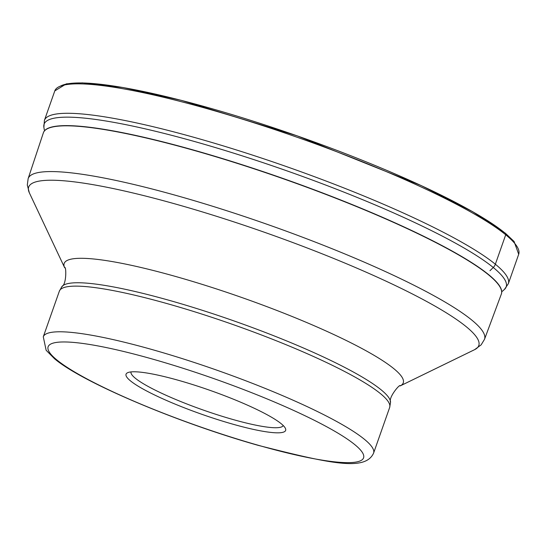 <?xml version="1.0" encoding="UTF-8"?>
<svg xmlns="http://www.w3.org/2000/svg" width="546" height="546" viewBox="0 0 546 546"><rect width="100%" height="100%" fill="white"/><g stroke="black" fill="none" stroke-linecap="round" stroke-linejoin="round"><path stroke-width="0.82" d="M281.176 423.696A84.596 12.647 19.4 0 1 285.36 428.276A84.596 12.647 19.4 0 1 232.5 424.078A84.596 12.647 19.4 0 1 130.521 380.91A84.596 12.647 19.4 0 1 127.607 372.72A84.596 12.647 19.4 0 1 179.197 380.528A84.596 12.647 19.4 0 1 281.176 423.696M283.197 425.498A80.658 12.06 19.4 0 1 232.555 419.396A80.658 12.06 19.4 0 1 135.319 378.235A80.658 12.06 19.4 0 1 131.033 371.915M60.34 86.159A244.342 36.541 -160.6 0 1 269.198 126.351A244.342 36.541 -160.6 0 1 504.832 232.917A1.577 1.44 129.3 0 1 505.719 234.78L495.352 264.216A7.869 7.187 129.3 0 1 493.256 267.492L489.98 270.714M505.719 234.78A245.918 36.773 19.4 0 1 518.7 254.272L514.086 241.482L505.309 233.162L472.761 211.739L421.075 185.517L297.12 135.838L181.449 100.389L123.068 87.524L82.398 82.876L66.4 83.831L54.791 90.902A245.918 36.773 19.4 0 1 253.474 122.632A245.918 36.773 19.4 0 1 505.719 234.78M518.7 254.272L508.333 283.708A245.918 36.773 -160.6 0 0 495.352 264.216A245.918 36.773 -160.6 0 0 243.106 152.068A245.918 36.773 -160.6 0 0 44.424 120.338L54.791 90.902M508.333 283.708L504.388 289.482A244.956 36.63 -160.6 0 0 493.256 267.492A244.956 36.63 -160.6 0 0 232.555 152.805A244.956 36.63 -160.6 0 0 43.878 127.314L44.424 120.338M501.419 293.864A242.772 36.302 -160.6 0 0 488.602 274.618A242.772 36.302 -160.6 0 0 239.558 163.902A242.772 36.302 -160.6 0 0 43.448 132.582L43.352 132.869A242.765 36.302 19.4 0 1 239.196 163.998A242.765 36.302 19.4 0 1 488.513 274.795A242.765 36.302 19.4 0 1 488.533 274.815A242.765 36.302 19.4 0 1 501.317 294.144L501.419 293.864M501.317 294.144L484.507 339.319A241.919 36.172 -160.6 0 0 471.792 320.072A241.919 36.172 -160.6 0 0 471.771 320.052A241.919 36.172 -160.6 0 0 223.328 209.63A241.919 36.172 -160.6 0 0 28.146 178.603L43.352 132.869M28.146 178.603L27.3 185.053L29.354 192.834A238.609 35.681 19.4 0 1 205.207 212.776A238.609 35.681 19.4 0 1 466.195 326.672A238.609 35.681 19.4 0 1 466.216 326.685A238.609 35.681 19.4 0 1 474.651 349.645L481.128 344.867L484.507 339.319M64.687 267.799C66.141 265.206 66.871 284.2 61.937 286.541A174.44 26.085 19.4 0 1 206.484 311.643A174.44 26.085 19.4 0 1 381.108 389.81A174.44 26.085 19.4 0 1 381.128 389.824A174.44 26.085 19.4 0 1 390.547 402.259C388.165 397.345 400.634 382.999 400.143 385.933A179.75 26.877 -160.6 0 0 393.775 368.625A179.75 26.877 -160.6 0 0 197.161 282.821A179.75 26.877 -160.6 0 0 64.687 267.799L29.354 192.834M61.937 286.541L59.357 291.155A175.095 26.181 19.4 0 1 200.819 313.745A175.095 26.181 19.4 0 1 380.419 393.598A175.095 26.181 19.4 0 1 380.439 393.611A175.095 26.181 19.4 0 1 389.66 407.473L390.547 402.259M389.66 407.473L373.587 453.119A175.095 26.181 -160.6 0 0 364.373 439.264A175.095 26.181 -160.6 0 0 364.346 439.243A175.095 26.181 -160.6 0 0 184.746 359.398A175.095 26.181 -160.6 0 0 43.284 336.8L59.357 291.155M354.75 444.594A167.226 25.007 19.4 0 1 354.777 444.615A167.226 25.007 -160.6 0 1 258.497 445.338A167.226 25.007 -160.6 0 1 56.948 360.012A167.226 25.007 -160.6 0 1 56.921 359.991A167.226 25.007 19.4 0 1 153.201 359.268A167.226 25.007 19.4 0 1 354.75 444.594M504.388 289.482L502.306 291.346M44.335 130.064L43.878 127.314M400.143 385.933L474.651 349.645M373.587 453.119C365.288 471.328 331.19 463.888 258.101 445.331C178.371 422.85 82.501 382.5 54.552 358.763L46.144 350.279L43.284 336.8"/></g></svg>
